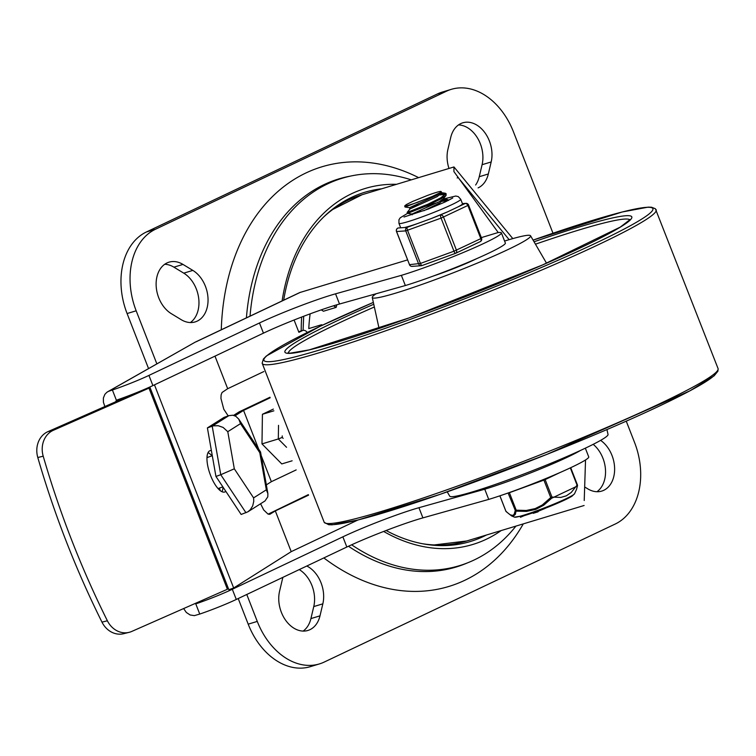 <?xml version="1.0" encoding="UTF-8"?>
<svg xmlns="http://www.w3.org/2000/svg" width="756" height="756" viewBox="0 0 756 756"><rect width="100%" height="100%" fill="white"/><g stroke="black" fill="none" stroke-linecap="round" stroke-linejoin="round"><path stroke-width="1.13" d="M303.137 631.08A28.085 20.27 73.2 0 0 310.914 618.588L313.759 606.577A28.085 20.27 73.2 0 0 299.244 569.589M282.942 577.319A28.085 20.27 73.2 0 0 282.404 579.276L279.559 591.296A28.085 20.27 73.2 0 0 285.787 620.478A28.085 20.27 73.2 0 0 307.9 630.457A28.085 20.27 73.2 0 0 319.996 615.847L322.84 603.836A28.085 20.27 73.2 0 0 306.794 566.008M190.37 322.547A28.085 20.27 73.2 0 0 198.648 297.94A28.085 20.27 73.2 0 0 183.765 273.152L173.899 267.161A28.085 20.27 73.2 0 0 164.714 264.279M182.98 264.42A28.085 20.27 73.2 0 0 169.023 262.162A28.085 20.27 73.2 0 0 156.152 285.645A28.085 20.27 73.2 0 0 171.328 313.674L181.185 319.665A28.085 20.27 73.2 0 0 195.142 321.924A28.085 20.27 73.2 0 0 208.013 298.431A28.085 20.27 73.2 0 0 192.837 270.402L182.98 264.42L173.899 267.161M596.947 491.721A28.085 20.27 73.2 0 0 593.177 444.339M584.775 487.034L587.752 488.839A28.085 20.27 73.2 0 0 601.71 491.098A28.085 20.27 73.2 0 0 614.619 468.427A28.085 20.27 73.2 0 0 600.614 440.361M478.094 187.885A28.085 20.27 73.2 0 0 488.329 173.974L491.173 161.964A28.085 20.27 73.2 0 0 484.946 132.782A28.085 20.27 73.2 0 0 462.833 122.803A28.085 20.27 73.2 0 0 450.737 137.412L447.902 149.423A28.085 20.27 73.2 0 0 448.988 168.456M475.628 185.003A28.085 20.27 73.2 0 0 479.247 176.724L482.092 164.704A28.085 20.27 73.2 0 0 458.514 124.92M156.861 363.872L136.174 310.801A65.772 47.467 -106.8 0 1 155.471 229.248L446.512 91.192A65.772 47.467 -106.8 0 1 451.313 89.34L442.232 92.081A65.772 47.467 73.2 0 0 437.44 93.933L146.39 231.988A65.772 47.467 73.2 0 0 127.093 313.542L148.554 368.578M451.313 89.34A65.772 47.467 -106.8 0 1 513.456 131.846L552.986 233.226M238.216 598.544L248.195 624.154A65.772 47.467 73.2 0 0 310.347 666.66L319.419 663.919A65.772 47.467 -106.8 0 1 257.276 621.413L246.777 594.481M626.261 421.177L634.558 442.458A65.772 47.467 -106.8 0 1 615.261 524.012L324.22 662.067A65.772 47.467 -106.8 0 1 319.419 663.919M323.833 557.928A219.231 158.231 73.2 0 0 523.284 523.889M418.635 177.632A219.231 158.231 73.2 0 0 221.281 329.777M321.451 325.647A153.459 110.763 -106.8 0 1 321.489 324.759L322.68 325.071M310.13 313.863A153.459 110.763 73.2 0 0 308.779 328.595L321.489 324.759M336.779 304.81L336.165 307.38L323.455 311.226L321.234 309.875M336.165 307.38L333.547 305.793M104.867 406.539L103.421 402.296L103.364 398.072L104.848 394.377L106.842 392.307L195.228 342.137L299.754 292.553L407.56 259.903M501.389 232.867L505.358 243.054A63.032 4.716 158.7 0 1 470.062 261.51A63.032 4.716 158.7 0 1 405.348 285.541L401.37 275.354A63.032 4.716 -21.3 0 0 466.093 251.323A63.032 4.716 -21.3 0 0 501.389 232.867A63.032 4.716 -21.3 0 0 499.697 232.461A912.18 68.182 158.7 0 1 498.204 232.508L481.326 237.611M498.204 232.508L453.912 171.584L453.969 166.953L512.814 238.612M584.227 500.51L585.531 459.96M194.746 603.657L195.719 603.723L199.754 614.061A32.886 2.457 -21.3 0 0 236.288 599.451L346.834 547.023A54.81 4.101 158.7 0 1 422.906 517.879L418.937 507.701A54.81 4.101 -21.3 0 0 342.865 536.836L232.309 589.274A32.886 2.457 158.7 0 1 196.91 603.496L203.203 599.924M401.37 275.354L335.551 293.829A54.81 4.101 -21.3 0 0 259.478 322.973L148.932 375.411A32.886 2.457 158.7 0 1 112.398 390.011L116.433 400.359L114.657 403.26M117.501 399.811L116.433 400.359L117.501 399.811A32.886 2.457 -21.3 0 0 152.901 385.588L263.447 333.15A54.81 4.101 158.7 0 1 339.52 304.016L335.551 293.829M195.719 603.723L196.91 603.496M509.138 239.671L457.862 177.225L457.182 177.991M195.228 342.137L107.635 391.788M199.754 614.061L194.358 615.63L190.125 614.968L186.316 612.454L183.642 608.552M207.059 456.624L207.39 457.465M219.334 488.111L220.355 490.738M585.333 448.176L588.735 456.917A63.032 4.716 158.7 0 1 553.449 475.373A63.032 4.716 158.7 0 1 488.726 499.404L422.906 517.879M109.034 391.164L112.398 390.011M488.726 499.404L484.757 489.217L418.937 507.701M484.757 489.217A63.032 4.716 -21.3 0 0 580.457 450.463M405.348 285.541L339.52 304.016M383.67 531.449A185.948 134.209 73.2 0 0 501.162 530.57M396.513 184.322A185.948 134.209 73.2 0 0 282.111 300.926M386.108 530.514A182.432 131.667 73.2 0 0 486.382 535.04M381.733 188.783A182.432 131.667 73.2 0 0 283.68 300.179M351.625 544.793A202.391 146.078 73.2 0 0 515.913 526.11M411.264 179.862A202.391 146.078 73.2 0 0 250.038 316.131M47.921 431.648A21.924 18.881 76 0 0 37.8 457.522A858.551 739.406 76 0 0 101.975 622.122A21.924 18.881 76 0 0 123.71 633.689L129.115 632.337A21.924 18.881 -104 0 1 107.38 620.78A858.551 739.406 -104 0 1 43.205 456.18A21.924 18.881 -104 0 1 53.326 430.306L47.921 431.648L134.162 393.621M149.943 387.308L148.989 388.121L227.405 589.255L131.752 631.44A21.924 18.881 -104 0 1 129.115 632.337M227.405 589.255L228.359 588.442M148.989 388.121L53.326 430.306M266.329 489.831L253.591 497.883L234.313 468.805L227.783 431.685L240.521 423.634L259.79 452.712L266.329 489.831L267.879 493.611L267.794 496.815L265.006 500.954L247.892 511.803L241.145 514.458L215.942 476.441L220.761 474.721L245.965 512.738M253.591 497.883L253.761 501.322L252.702 505.858L250.321 509.714L247.892 511.803M259.79 452.712L260.546 451.984L238.764 419.126L235.796 416.272L232.829 415.224L228.87 415.658L212.209 426.176L220.761 474.721L234.313 468.805M240.521 423.634L238.764 419.126M227.783 431.685L223.152 427.452L218.248 425.722L213.334 425.845L207.399 427.896L215.942 476.441M207.399 427.896L224.05 417.378L228.87 415.658M299.659 331.449A5.481 3.96 73.2 0 0 299.244 331.544A5.481 3.96 73.2 0 0 298.847 331.695L302.476 330.599A5.481 3.96 -106.8 0 1 302.873 330.448A5.481 3.96 -106.8 0 1 307.257 332.489M225.827 491.353A21.924 7.862 -109.7 0 1 224.797 491.986A21.924 7.862 -109.7 0 1 210.017 473.984A21.924 7.862 -109.7 0 1 210.045 450.689A21.924 7.862 -109.7 0 1 211.378 450.538M211.973 455.83A21.924 7.862 70.3 0 0 208.042 452.674M221.981 491.721A21.924 7.862 70.3 0 0 223.011 487.11M270.147 397.798L243.564 410.404L258.684 449.187M296.163 469.92L271.357 481.685L261.189 455.594M233.604 415.375L239.123 411.878L269.996 397.24M302.476 330.599L298.885 332.309L294.084 320.005M263.835 371.555L227.679 388.707L214.987 356.142M357.862 520.033L291.211 551.653L275.326 510.914L308.59 495.133M234.965 415.838L243.564 410.404M227.679 388.707L222.047 392.496L221.111 394.897L220.941 398.421L223.785 409.251L228.199 415.894M154.47 384.851L233.67 587.998L291.211 551.653M260.593 503.779L263.712 509.969L268.021 514.089L269.892 514.26L275.326 510.914M271.357 481.685L266.339 484.861M308.325 494.641L268.134 514.137M233.67 587.998L228.851 589.718L149.83 387.015M283.141 438.367L282.215 437.431L278.321 438.962L286.552 447.287M273.36 409.09L262.417 414.279L261.982 443.904L281.771 463.929L292.118 460.801M261.982 443.904L278.321 438.962L278.52 425.344M262.417 414.279L273.87 410.82M447.221 491.854L449.744 496.201A84.946 6.35 -21.3 0 0 473.171 491.693A84.946 6.35 -21.3 0 0 559.988 459.487A84.946 6.35 -21.3 0 0 608.032 434.492L606.955 429.578M376.167 293.734A84.946 6.35 -21.3 0 0 372.264 297.477A84.946 6.35 -21.3 0 0 395.738 293.111A84.946 6.35 -21.3 0 0 483.415 260.536A84.946 6.35 -21.3 0 0 530.551 235.768A84.946 6.35 -21.3 0 0 504.573 241.051M433.547 275.949A34.804 2.599 -21.3 0 0 476.828 258.59M441.381 193.63L446.04 193.621L440.606 197.93L427.669 204.318L407.182 212.436M443.895 199.99L447.854 199.622L448.535 200.349M448.147 200.548L442.307 201.332M437.885 202.476L425.722 206.284M420.308 210.792L411.982 214.042L407.569 213.381L427.82 205.349L440.965 198.866L446.135 195.303L446.078 193.602M407.191 212.408L409.988 208.93L437.204 196.626L441.608 192.941M445.341 193.234L440.72 192.553M409.96 208.949L409.478 207.692L405.074 207.031L432.082 196.551L439.897 192.799L441.372 191.75L440.861 191.419A17.662 1.323 -21.3 0 0 427.263 195.53L412.776 201.379L406.435 204.536L405.131 205.528L405.622 205.868L404.706 206.067L405.169 205.481M409.487 207.692L436.732 195.369L441.372 191.75M423.87 210.726L439.661 203.005L444.112 199.3L443.725 198.299M412.247 214.798L411.954 214.052L439.198 201.739L443.337 198.781L446.135 195.303M417.851 204.422L409.487 207.683M445.889 194.207L439.831 194.982M405.622 205.868A21.555 1.616 -21.3 0 0 418.323 202.032M508.098 492.997L515.299 510.451A1.37 1.238 8.1 0 0 516.253 511.15L526.46 511.396L535.692 509.421L543.715 505.225L551.644 498.242L550.727 497.58L542.269 504.999L535.201 508.599L526.242 510.47L516.206 510.177L509.393 492.695L543.914 480.098L550.727 497.58L551.956 497.079L545.142 479.597L559.998 472.547M499.877 495.832L505.84 511.122A1.37 1.37 0 0 0 506.133 511.585L511.623 515.932L513.296 516.216L515.384 514.278L516.206 510.177L515.299 510.451L514.099 514.392L512.644 515.45L510.073 514.732L507.229 512.473L505.877 511.132L499.914 495.813M570.317 467.879L577.064 485.172L570.667 467.718M570.704 467.699L577.433 484.946A1.37 1.37 0 0 1 577.508 485.635L576.563 489.283L577.376 486.032L551.644 498.242A1.37 0.888 -80.1 0 0 551.956 497.079L560.82 497.42L566.338 495.813L571.196 492.496L577.064 485.172A1.37 0.803 31.9 0 1 577.376 486.032A1.37 1.238 8.1 0 0 577.508 485.635L577.508 485.635A1.37 1.238 8.1 0 0 577.404 484.983M520.062 516.253L520.459 517.274L524.182 515.668M532.838 512.313L533.235 513.333L538.092 511.774L537.818 511.065M545.057 508.438L538.055 511.339M536.769 511.453L537.062 512.199M404.583 227.518A33.16 2.476 -21.3 0 0 416.83 223.823L407.21 227.329L398.062 228A2.74 1.89 -115.4 0 0 397.883 228.066A2.74 1.89 -115.4 0 0 397.618 228.227M455.509 253.336L422.094 265.517A2.74 0.765 -110 0 1 422.046 265.545A2.74 0.765 -110 0 1 420.459 263.438L407.55 230.344A2.74 0.765 -110 0 1 407.21 227.329A2.74 2.655 85.8 0 0 405.736 230.892L418.644 263.986A2.74 2.655 85.8 0 0 421.99 265.564M400.689 227.811L398.951 223.36A33.16 2.476 -21.3 0 0 430.75 213.627A33.16 2.476 -21.3 0 0 460.735 199.272L458.278 196.598L455.774 196.031L443.952 198.875M416.83 223.823L431.109 218.616A33.16 2.476 -21.3 0 0 447.722 211.784L458.108 206.861A33.16 2.476 -21.3 0 0 462.474 203.733L465.101 203.544A2.74 1.89 64.6 0 1 467.907 205.537L480.816 238.631L453.978 251.209A2.74 0.765 70 0 0 455.566 253.317A2.74 0.765 70 0 0 455.613 253.288A2.74 1.89 -115.4 0 0 455.802 253.222A2.74 1.89 -115.4 0 0 456.444 250.198L443.536 217.104A2.74 1.89 -115.4 0 0 440.729 215.101A2.74 0.765 70 0 0 441.069 218.115L453.978 251.209L420.459 263.438L409.497 264.657L396.588 231.553A2.74 2.655 -94.2 0 1 398.062 228L397.883 228.066A2.74 2.74 0 0 0 396.503 231.544L396.56 231.468M462.474 203.733L460.735 199.272M412.946 266.188A2.74 2.655 -94.2 0 1 412.162 266.377L412.162 266.377A2.74 2.655 -94.2 0 1 409.497 264.657L409.402 264.638A2.74 2.74 0 0 0 412.162 266.377L421.3 265.706A2.74 2.74 0 0 0 422.046 265.545L455.566 253.317A2.74 2.74 0 0 0 455.802 253.222L480.173 241.665A2.74 1.89 64.6 0 1 479.994 241.731L455.972 253.128M348.478 546.248A202.731 146.324 73.2 0 0 467.369 562.927M350.453 176.101A202.731 146.324 73.2 0 0 246.409 317.86M310.914 618.588L319.996 615.847M313.759 606.577L322.84 603.836M183.765 273.152L192.837 270.402M479.247 176.724L488.329 173.974M482.092 164.704L491.173 161.964M437.44 93.933L446.512 91.192M127.093 313.542L136.174 310.801M155.471 229.248L146.39 231.988M257.276 621.413L248.195 624.154M323.719 216.944A180.864 130.542 -106.8 0 1 362.096 194.717L331.232 210.234M432.46 545.152L466.745 540.975A180.864 130.542 -106.8 0 1 422.481 543.725M342.865 536.836L346.834 547.023M152.901 385.588L148.932 375.411M236.288 599.451L232.309 589.274M259.478 322.973L263.447 333.15M301.682 317.047A175.383 126.583 73.2 0 0 301.209 330.948M196.078 341.797L300.519 292.26M37.8 457.522L43.205 456.18M107.38 620.78L101.975 622.122M270.421 514.014L269.297 514.354M282.215 437.431L282.234 435.919M718.143 368.777L717.898 371.205L714.108 375.845L689.907 390.852L546.843 454.403L440.001 494.377L358.089 519.977L332.149 524.825L328.728 524.73L324.22 522.368A211.425 15.8 -21.3 0 0 526.837 460.092A211.425 15.8 -21.3 0 0 718.143 368.777L655.367 208.741L651.568 207.238L648.157 207.135L622.207 211.992L533.084 240.106A208.732 15.602 -21.3 0 1 626.951 227.565A208.732 15.602 -21.3 0 1 340.417 343.517A208.732 15.602 -21.3 0 1 320.09 326.308A208.732 15.602 -21.3 0 1 373.351 302.4M327.584 523.539A208.732 15.602 -21.3 0 0 527.584 461.992A208.732 15.602 -21.3 0 0 716.461 371.924M374.362 306.993A183.396 13.712 -21.3 0 0 337.79 323.577A183.396 13.712 -21.3 0 0 288.348 353.052M629.937 219.873A183.396 13.712 -21.3 0 0 535.456 244.188M373.757 304.262A186.137 13.91 -21.3 0 0 335.059 321.782A186.137 13.91 -21.3 0 0 350.576 337.97A186.137 13.91 -21.3 0 0 605.291 235.541A186.137 13.91 -21.3 0 0 534.048 241.769M373.341 302.391L319.911 326.375L266.358 355.981L263.419 358.977L262.152 363.182A211.425 15.8 -21.3 0 0 464.94 301.323A211.425 15.8 -21.3 0 0 656.085 209.601M524.815 515.469A30.391 2.268 -21.3 0 0 555.821 503.968A30.391 2.268 -21.3 0 0 573.067 495.01M576.563 489.283L574.541 493.753A32.31 2.419 158.7 0 1 555.395 503.458A32.31 2.419 158.7 0 1 523.275 515.327A32.31 2.419 158.7 0 1 514.505 517.161L511.623 515.932M508.448 492.874A1.37 1.332 -94.2 0 0 508.486 492.969L509.336 492.553M543.706 479.427L543.914 480.098L545.142 479.597A1.37 0.945 64.6 0 0 544.774 478.992M409.459 264.562L396.503 231.544L405.736 230.892L441.069 218.115L468.644 205.093A2.74 2.74 0 0 0 465.894 203.355A2.74 2.655 85.8 0 0 465.101 203.544L458.108 206.861M462.426 203.61L465.894 203.355A2.74 2.655 85.8 0 1 468.559 205.074L481.553 238.187L480.816 238.631A2.74 1.89 64.6 0 1 480.173 241.665A2.74 2.74 0 0 0 481.553 238.187L481.468 238.168M447.722 211.784L431.109 218.616M466.745 540.975L584.105 505.499M362.096 194.717L453.969 166.953M303.685 316.282L303.071 330.4M212.294 455.707L206.993 457.607M222.85 486.864L218.049 488.574M260.555 452.022L267.879 493.611M302.873 330.448L299.244 331.544M372.264 297.477L379.087 328.501M530.551 235.768L546.531 263.211M287.913 352.939L290.266 353.156L309.317 349.858L409.062 317.917L542.817 264.836L620.298 227.093L630.183 219.495M324.22 522.368L262.152 363.182M398.951 223.36L398.951 219.75L400.236 217.785L407.512 213.372L407.153 212.445M441.636 192.931L441.239 191.92M447.854 199.622L443.432 198.96M405.036 207.012L404.668 206.086M538.196 511.699L537.799 510.678M574.541 493.753L571.63 496.437L562.899 500.869L545.567 508.136L524.617 515.545L514.505 517.161M452.731 198.006L445.01 202.032L428.302 209.043L403.997 217.01"/></g></svg>
